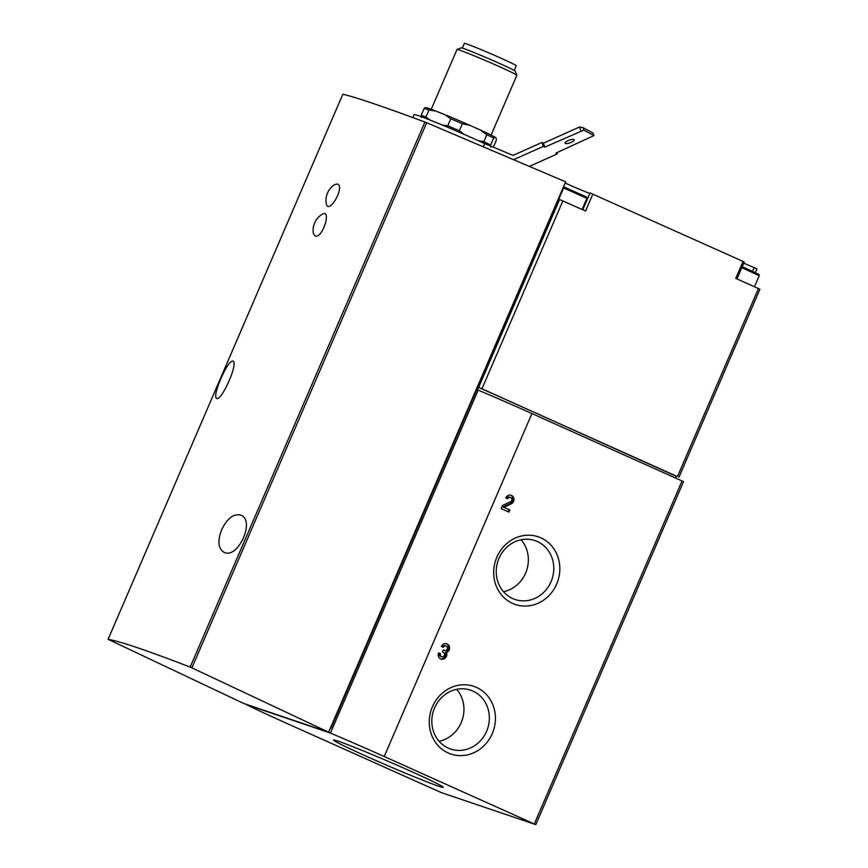 <?xml version="1.0" encoding="UTF-8"?>
<svg xmlns="http://www.w3.org/2000/svg" width="868" height="868" viewBox="0 0 868 868"><rect width="100%" height="100%" fill="white"/><g stroke="black" fill="none" stroke-linecap="round" stroke-linejoin="round"><path stroke-width="1.3" d="M326.238 203.459C328.256 215.937 345.583 186.707 337.435 183.994L334.679 184.613A18.792 18.792 0 0 0 326.227 203.459M315.051 235.966C322.787 238.895 332.173 207.799 321.8 214.515A18.792 18.792 0 0 0 313.348 233.373L315.051 235.966M342.838 94.232L108.099 639.304L342.838 94.232C354.762 96.912 382.115 106.178 424.908 122.03L426.676 122.735L191.915 667.861L190.168 667.101C147.614 650.664 120.272 641.398 108.12 639.304L243.507 703.362L328.625 732.201L191.915 667.861M220.787 378.817C225.995 367.055 230.009 361.131 232.83 361.055C238.993 362.292 221.34 402.101 216.414 398.336C214.656 396.448 216.11 389.938 220.787 378.817M221.644 529.74C227.329 518.207 233.72 513.357 240.805 515.169C255.81 520.312 237.561 559.958 223.879 552.211C218.139 548.5 217.391 541.003 221.644 529.74M565.144 182.996A17.382 0.608 -156.7 0 0 589.839 193.412M736.954 278.921L744.234 262.017L743.062 261.431L590.056 192.924L582.797 209.763M743.746 263.145A17.382 0.608 -156.7 0 0 754.151 267.594L756.755 268.82M583.86 130.124L582.949 127.618L593.05 133.064L593.962 135.571L583.86 130.124L544.811 147.104L543.401 146.345L541.979 142.439L513.075 155.383L484.735 143.632L483.357 146.844M582.949 127.618L579.52 127.01L543.39 143.198L541.979 142.439M571.231 142.33A4.883 1.389 -20 0 1 565.057 143.144A4.883 1.389 -20 0 1 567.292 140.985A4.883 1.389 -20 0 1 572.272 139.401A4.883 1.389 -20 0 1 574.236 139.802A4.883 1.389 -20 0 1 571.231 142.33M529.35 166.406L557.343 153.864L555.932 153.104L593.962 135.571M513.585 159.701L543.401 146.345M557.343 153.864L556.909 152.67M484.735 143.632A46.167 1.606 -156.7 0 0 439.49 123.885A46.167 1.606 -156.7 0 0 414.188 114.576L412.886 117.592M493.349 147.202L496.322 140.291L496.225 138.164L495.042 137.166A38.561 1.345 -156.7 0 0 480.644 130.157L469.838 125.307A38.561 1.345 -156.7 0 0 445.306 114.858L435.682 111.006A38.561 1.345 -156.7 0 0 425.548 107.567L424.148 108.435L421.143 115.411A40.731 1.411 -156.7 0 1 425.938 117.039L429.769 119.947M469.838 125.307L462.351 123.733A40.731 1.411 -156.7 0 0 450.752 118.797L445.306 114.858M435.682 111.006L428.944 110.062A40.731 1.411 -156.7 0 0 424.148 108.435M495.042 137.166L493.642 138.034A40.731 1.411 -156.7 0 0 486.839 134.714L480.644 130.157M428.944 110.062L425.938 117.039M450.752 118.797L447.747 125.773A40.731 1.411 -156.7 0 1 459.346 130.71L464.141 134.366M462.351 123.733L459.346 130.71M486.839 134.714L483.834 141.701A40.731 1.411 -156.7 0 1 490.637 145.01L490.745 147.137M493.642 138.034L490.637 145.01M421.251 117.538L421.143 115.411M442.528 125.144L447.747 125.773M478.192 140.627L483.834 141.701M491.093 135.093L516.851 75.288A32.583 1.128 -156.7 0 0 516.851 75.245A32.583 1.128 -156.7 0 0 499.23 66.565A32.583 1.128 -156.7 0 0 457.035 49.476A32.583 1.128 -156.7 0 0 457.002 49.509L431.233 109.314M514.203 70.46L516.232 65.74A28.243 0.977 -156.7 0 0 500.966 58.189A28.243 0.977 -156.7 0 0 464.358 43.4L462.329 48.109M516.851 75.245L515.234 71.176A29.49 1.02 -156.7 0 0 499.284 63.331A29.49 1.02 -156.7 0 0 461.092 47.87L457.035 49.476M287.818 723.858L441.248 792.582L535.599 824.546L384.22 756.516A108.619 3.776 -156.7 0 0 330.448 733.069L246.23 704.534A108.619 3.776 -156.7 0 0 287.818 723.858M535.827 824.6L683.528 481.631L531.921 413.548A108.619 3.776 -156.7 0 0 478.159 390.09L330.448 733.069M443.331 647.344A2.333 2.137 -71.3 0 1 447.302 648.906A2.333 2.137 -71.3 0 1 444.362 650.349L443.385 649.915L442.474 652.052L443.439 652.486A2.333 2.137 -71.3 0 1 441.779 656.826A2.333 2.137 -71.3 0 1 440.575 653.756L438.622 652.877A4.655 4.264 -71.3 0 0 445.653 657.619A4.655 4.264 -71.3 0 0 446.477 652.573A4.655 4.264 -71.3 0 0 446.781 643.806A4.655 4.264 -71.3 0 0 441.389 646.465L443.331 647.344M507.726 498.796A2.333 2.137 -71.3 0 1 511.827 499.534A2.333 2.137 -71.3 0 1 510.449 501.78L502.507 505.501L501.172 508.605L508.974 512.098L509.896 509.961L503.95 507.303L511.23 503.885A4.655 4.264 -71.3 0 0 511.165 495.259A4.655 4.264 -71.3 0 0 505.773 497.917L507.726 498.796M540.883 537.845A35.729 32.767 108.7 0 0 493.784 575.408A35.729 32.767 108.7 0 0 545.603 598.66A35.729 32.767 108.7 0 0 540.883 537.845M476.467 687.391A35.729 32.767 108.7 0 0 429.378 724.964A35.729 32.767 108.7 0 0 481.197 748.205A35.729 32.767 108.7 0 0 476.467 687.391M676.378 476.369L481.957 388.766L478.659 387.399L477.584 389.895L478.159 390.09M678.96 477.226L759.901 289.283L758.437 288.556L677.496 476.499M330.469 727.926L330.99 728.1L558.775 199.184L585.575 211.011L592.866 194.052M743.062 261.431L735.76 278.389L758.437 288.556M675.662 478.029L676.476 476.152L478.659 387.399L559.589 199.466M410.944 771.326A59.74 2.072 -156.7 0 0 333.518 740.057A59.74 2.072 -156.7 0 0 387.562 765.587A59.74 2.072 -156.7 0 0 443.255 787.309A59.74 2.072 -156.7 0 0 410.944 771.326M426.676 122.735L565.643 181.846L328.625 732.201M558.775 199.184L564.146 186.728L563.636 186.501M579.52 127.01L580.942 130.927M543.39 143.198L544.811 147.104M439.089 741.261A31.074 28.503 108.7 0 0 462.167 720.125A31.074 28.503 108.7 0 0 456.676 689.322M472.876 691.069A31.074 28.503 108.7 0 0 470.564 690.158A31.074 28.503 108.7 0 0 433.599 710.447A31.074 28.503 108.7 0 0 450.622 749.03A31.074 28.503 108.7 0 0 487.122 730.01A31.074 28.503 108.7 0 0 472.876 691.069M503.494 591.705A31.074 28.503 108.7 0 0 526.572 570.58A31.074 28.503 108.7 0 0 521.082 539.766M537.281 541.513A31.074 28.503 108.7 0 0 534.97 540.601A31.074 28.503 108.7 0 0 498.004 560.902A31.074 28.503 108.7 0 0 515.028 599.473A31.074 28.503 108.7 0 0 551.538 580.464A31.074 28.503 108.7 0 0 537.281 541.513M510.644 495.118A4.655 4.264 -71.3 0 1 510.2 503.538L502.93 506.955L503.95 507.303M502.93 506.955L509.896 509.961M508.865 509.614L507.986 511.653M506.749 498.351A2.333 2.137 -71.3 0 1 509.397 497.114L510.427 497.462M446.25 643.665A4.655 4.264 -71.3 0 1 445.458 652.226L446.477 652.573M445.458 652.226A4.655 4.264 -71.3 0 1 440.532 658.823M438.59 652.975L440.575 653.756M441.779 656.826L440.749 656.479A2.333 2.137 -71.3 0 1 439.544 653.409M442.354 646.899A2.333 2.137 -71.3 0 1 445.002 645.662L446.033 646.009M443.689 650.121A2.333 2.137 -71.3 0 1 443.353 650.013L444.362 650.349M424.908 122.03L190.168 667.101M682.064 480.905L534.352 823.873M531.921 413.548L384.22 756.516M562.898 200.833L481.957 388.766M752.599 271.185L754.151 267.594M742.227 266.671L758.903 274.353L759.24 275.677L741.815 267.637M564.026 186.989L586.551 197.025L586.887 198.36L563.614 187.933M510.2 503.538L511.23 503.885M755.377 272.476L756.929 268.863M759.24 275.677L754.455 286.776M586.887 198.36L582.113 209.459M443.515 650.078L444.535 650.425"/></g></svg>
